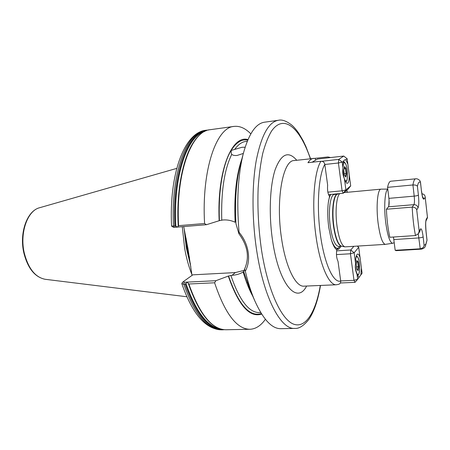 <?xml version="1.0" encoding="UTF-8"?>
<svg xmlns="http://www.w3.org/2000/svg" width="450" height="450" viewBox="0 0 450 450"><rect width="100%" height="100%" fill="white"/><g stroke="black" fill="none" stroke-linecap="round" stroke-linejoin="round"><path stroke-width="0.67" d="M244.029 271.423L243.152 271.969C239.923 273.954 236.205 275.068 231.998 275.299L228.561 275.985L215.888 280.71L214.605 282.78L188.859 284.001L187.284 282.178L185.079 284.181L183.814 284.243L181.806 283.663L183.043 281.908M206.438 224.708L174.42 227.334L173.503 226.086C170.556 173.34 186.857 131.366 205.639 130.326C184.196 132.536 168.998 174.358 171.562 226.08L174.78 225.979L177.559 227.025L178.594 225.664L204.576 223.515L206.438 224.708L219.414 220.646L222.907 219.982C227.121 219.651 231.193 220.404 235.131 222.261C233.966 196.031 236.244 174.831 241.965 158.659M243.338 153.439L237.178 155.441C234.579 155.706 232.768 155.334 231.756 154.333L231.255 153.399L231.148 150.452L241.937 147.291L245.132 147.201M330.621 157.551L327.904 156.954L294.114 160.56C282.791 160.155 275.496 200.413 281.621 238.933C285.773 267.368 295.746 287.072 303.981 286.161L336.437 284.76L338.788 284.293C340.194 283.68 340.836 282.594 340.706 281.031L338.017 261.315C336.51 258.188 336.105 254.346 336.803 249.789L337.14 248.293L338.58 249.266L340.701 246.926L340.605 246.263M387.799 189.298C384.874 190.688 383.754 207.152 385.712 222.435C387.585 235.873 389.908 242.814 392.692 243.253L385.369 244.361L344.874 246.87C341.544 245.514 338.923 238.641 337.022 226.243C335.019 212.051 336.409 196.47 339.761 193.579M385.369 244.361C382.444 243.714 380.025 236.644 378.113 223.144C375.936 206.477 377.561 188.865 381.032 189.146L387.776 189.101M182.284 226.688L184.635 248.304C186.373 258.081 188.797 266.844 191.908 274.59M294.705 328.404C281.07 329.687 264.043 298.592 256.809 251.37C251.921 220.196 251.809 185.507 256.247 160.583C261.298 135.332 268.673 121.899 278.364 120.285L264.566 122.192C255.757 123.429 248.636 134.01 243.214 153.922C237.887 175.646 236.503 201.78 239.068 232.329C243.877 238.033 246.898 244.564 248.13 251.927C249.227 259.279 248.287 265.719 245.323 271.238C247.995 282.454 251.139 292.264 254.739 300.668C263.205 319.489 271.884 328.826 280.783 328.674L294.705 328.404C298.957 328.843 303.666 325.868 308.829 319.461C314.021 311.856 317.914 300.516 320.512 285.452M192.015 275.411L187.92 248.366L183.707 226.575M336.803 249.789C334.811 248.58 332.961 245.16 331.262 239.529L328.77 227.486C327.566 218.284 327.426 209.908 328.343 202.365L329.535 196.397L330.615 194.434M313.667 158.333C311.631 158.563 309.724 160.02 307.952 162.703L320.963 161.241C323.055 161.241 324.338 162.287 324.81 164.379L327.634 185.091C327.234 190.215 327.864 193.984 329.535 196.397M337.393 193.804L337.59 194.136M315.501 160.206L315.253 158.394M250.824 133.858C245.351 128.244 239.743 125.758 233.994 126.411C216.478 127.237 201.476 169.763 204.576 223.515M247.967 139.59C231.868 134.612 216.776 170.994 219.172 220.792M245.323 271.238L244.569 269.066L243.692 271.727L250.746 291.594M214.605 282.78C225 313.656 236.773 329.158 249.924 329.282C255.701 329.029 260.859 325.699 265.387 319.298M228.33 276.171C238.483 305.348 249.598 317.981 261.675 314.077M240.683 163.507L240.159 165.493C236.126 181.744 234.731 201.161 235.963 223.74L238.888 233.741L239.068 232.329M174.42 227.334L173.357 227.267L171.579 226.102M231.998 275.299L235.35 272.588L192.825 274.832L183.223 281.711L184.146 282.251L215.888 280.71M235.35 272.588L244.423 270.287M244.569 269.066C249.705 257.49 247.809 245.717 238.888 233.741M336.752 249.379L338.58 249.266M246.679 282.724L247.112 282.549M344.43 178.83L345.892 189.917L350.691 185.867L349.279 175.039C349.279 179.443 348.756 182.171 347.715 183.229L346.455 183.111L344.43 178.83C342.827 175.388 342.338 171.675 342.962 167.698L343.665 161.151L344.228 160.026L345.769 159.699L347.861 164.171L347.158 158.749L345.769 159.699M345.561 181.856L346.343 180.951M343.665 161.151L342.231 162.141L342.962 167.698M350.691 185.867L348.092 189.135L343.238 193.258L328.506 194.631M321.874 161.269L338.743 159.379L343.749 156.06L317.436 159.047L312.109 162.236M327.859 192.161L342.101 190.811L338.411 162.984L324.827 164.481M342.101 190.811L343.238 193.258L345.892 189.917L342.101 190.811M338.411 162.984L342.231 162.141L338.743 159.379L338.411 162.984M347.861 164.171L349.279 175.039M343.749 156.06L347.158 158.749M343.266 162.911L343.929 162.388L345.156 163.108L343.62 161.297M343.766 169.948L344.492 166.517L345.904 168.379L346.59 173.621L345.881 177.064L344.464 175.247L343.766 169.948M344.002 168.829L345.516 168.666L344.363 167.147M344.261 173.722L346.151 173.526L345.516 168.666L345.904 168.379M345.516 176.591L346.151 173.526L346.59 173.621M360.062 257.698L358.701 247.264L354.173 252.765L355.579 263.441C355.573 258.874 356.068 255.876 357.053 254.458L357.064 254.441C358.088 253.412 359.083 254.498 360.062 257.698L361.412 268.059L360.838 274.905L358.954 277.509L356.974 274.039L357.666 279.287L358.954 277.509M357.666 275.912L358.802 273.926M357.238 256.596L356.389 255.819M360.838 274.905L362.081 273.189L361.412 268.059M336.594 250.864L350.752 249.986L353.824 246.369M340.689 280.935L353.987 280.333L357.666 279.287L355.044 282.336L340.346 282.983M355.044 282.336L353.987 280.333L350.46 253.766L336.454 254.599M358.701 247.264L357.322 246.15M350.752 249.986L350.46 253.766L354.173 252.765L350.752 249.986M356.974 274.039C355.433 270.821 354.966 267.289 355.579 263.441M358.802 266.805L358.166 270.596L356.856 269.381L356.192 264.33L356.844 260.544L358.149 261.804L358.802 266.805L358.38 266.732L357.772 262.102L356.749 261.113M356.856 269.376L357.784 270.242L358.38 266.732L356.518 266.827M356.563 262.17L358.149 261.804M358.166 270.596L357.784 270.242M415.485 235.553C413.792 227.07 412.695 217.592 412.2 207.112L386.409 209.239C386.837 219.578 387.979 228.926 389.829 237.274L415.485 235.553L418.478 233.634L419.158 231.159L420.446 228.999C421.442 228.088 422.336 230.687 423.135 236.79L424.103 245.317L425.745 244.35L427.027 240.21L425.379 246.212C424.727 247.776 423.326 248.76 421.178 249.165L420.244 248.788L395.184 250.296L393.463 237.032M416.723 209.846C416.216 208.148 414.709 207.236 412.2 207.112L413.938 204.666C414.546 203.321 414.636 200.475 414.208 196.132L412.931 184.961L387.562 187.346C388.401 183.426 389.486 181.384 390.819 181.226L415.654 178.813C414.512 178.954 413.606 181.001 412.931 184.961C415.401 184.888 416.891 185.349 417.409 186.339L418.404 195.086C419.034 201.583 418.916 205.858 418.039 207.894L416.723 209.846L419.158 231.159M386.409 209.239L388.463 206.797C389.188 205.459 389.329 202.646 388.896 198.36L387.562 187.346M421.178 249.165L396.27 250.656L395.184 250.296M424.103 245.317C423.911 247.168 422.629 248.327 420.244 248.788L418.264 233.949M426.96 239.968L426.021 231.638C425.419 225.36 425.509 221.197 426.291 219.167L427.433 217.243L427.5 217.676L425.97 220.956M427.433 217.243L425.137 196.622C424.817 194.951 423.748 194.012 421.926 193.798M415.654 178.813C416.846 178.537 418.258 179.139 419.895 180.619L420.474 182.362C419.209 181.277 418.185 182.599 417.409 186.339M389.07 200.239L388.772 206.151M338.529 246.398C335.048 245.829 332.303 239.209 330.294 226.536C328.027 210.893 330.317 194.271 334.446 194.451L337.522 194.164C333.473 194.153 331.284 210.724 333.523 226.294C335.498 238.877 338.192 245.514 341.606 246.195L338.529 246.398M339.863 246.308C337.123 250.324 334.249 248.04 331.234 239.445M341.544 246.184L341.527 246.184C338.265 244.862 335.706 238.224 333.861 226.277C331.718 211.292 333.63 195.154 337.444 194.192L338.839 193.669M306.613 286.048C297.129 304.869 279.073 285.019 272.666 241.206C268.667 215.072 269.809 186.013 275.136 169.774C281.199 153.72 288.399 150.547 296.736 160.262M310.359 158.709C300.088 128.183 283.984 113.254 271.564 131.046C268.166 136.71 265.219 144.191 262.716 153.489C260.539 163.732 259.014 175.275 258.148 188.117C257.383 208.446 258.508 229.129 261.529 250.161C267.817 290.464 281.284 319.433 293.462 324.09C305.696 328.776 315.748 311.94 320.31 285.457M186.013 237.982L187.447 247.995L189.495 257.822M184.601 230.867L186.688 248.046L190.491 264.369M184.112 228.504L186.351 248.079L190.8 266.501M45.18 279.293C34.869 277.194 27.748 268.352 23.805 252.759C19.226 232.931 26.972 210.847 39.561 207.748C27.551 210.538 19.558 232.808 24.238 252.849C28.294 268.532 35.274 277.346 45.18 279.293L186.84 296.758M336.437 284.76C329.119 285.649 320.023 265.523 316.029 236.509C311.518 205.712 314.066 171.518 320.963 161.241M393.227 237.049L393.626 237.842M230.861 275.355C239.321 300.139 248.811 312.559 259.335 312.615L260.741 312.576M228.561 275.985C238.539 304.644 249.48 317.194 261.388 313.622M243.152 271.969C245.953 281.616 249.154 289.688 252.765 296.184M247.759 140.085C241.718 138.96 236.177 142.414 231.148 150.452C222.986 163.665 218.121 190.862 219.414 220.646M231.756 154.333C224.336 169.453 221.006 191.368 221.76 220.084M247.286 141.227L245.891 141.407C241.881 141.907 238.14 144.591 234.664 149.451M347.192 192.308L346.748 190.277M324.81 164.379C318.555 174.825 316.389 206.426 320.484 235.367C324.529 264.369 333.63 283.545 340.706 281.031M328.331 202.449C328.911 198.754 329.743 196.076 330.829 194.411M335.475 193.978L335.779 194.327M205.639 130.326L206.809 130.162C188.078 131.197 171.827 173.194 174.78 225.979M206.325 130.725C188.094 133.088 172.688 174.752 175.635 226.266M204.789 131.411C187.262 135.681 172.991 176.732 175.854 226.451M197.111 137.689C184.421 151.11 176.085 186.615 178.222 225.906M178.217 225.973C175.247 173.121 191.149 130.911 210.291 129.684C191.711 130.691 175.624 172.755 178.594 225.664M184.146 282.251L183.814 284.243C194.709 314.533 207.203 329.732 221.304 329.839C205.504 329.175 192.336 313.785 181.806 283.663M185.079 284.181C195.953 314.494 208.423 329.709 222.486 329.816L224.246 329.692M185.771 283.618C196.206 313.076 208.26 328.314 221.923 329.338M185.901 283.309C195.75 311.428 207.214 326.627 220.297 328.899M188.859 284.001C199.671 314.387 212.057 329.636 226.001 329.749C211.674 329.529 199.131 314.162 188.376 283.652M344.61 179.449L345.161 180.371C348.233 184.601 348.261 166.944 345.218 163.277C344.239 162.112 343.513 162.748 343.024 165.184M342.765 169.29L344.014 177.868M345.156 163.108C348.469 167.254 347.788 183.78 345.713 181.266L345.212 181.114M355.337 265.68C355.686 270.118 356.417 272.976 357.519 274.252C360.36 277.189 360.309 259.318 357.491 256.956C356.878 256.387 356.349 256.725 355.905 257.968M356.192 256.523L357.401 256.736C359.032 259.166 359.786 263.464 359.657 269.629C358.706 275.586 358.841 274.028 357.733 274.838L357.131 274.545M418.404 195.086C417.864 195.542 416.469 195.891 414.208 196.132L388.896 198.36M418.039 207.894C417.572 205.768 416.205 204.694 413.938 204.666L388.463 206.797M423.135 236.79C422.612 237.341 421.234 237.713 418.995 237.915L393.885 239.569M425.205 197.303L424.035 199.035C423.096 199.721 422.229 197.01 421.436 190.907L420.474 182.362M418.556 233.505L419.979 231.092L420.446 228.999M426.021 231.638L426.049 231.508C425.61 225.394 425.588 221.867 425.981 220.916L425.902 221.074M426.291 219.167L425.976 220.933M424.035 199.035L422.505 196.577M421.436 190.907L420.463 181.873M344.002 192.606L381.032 189.146M278.364 120.285C282.021 119.334 286.588 121.022 292.072 125.342C294.199 127.254 296.432 129.892 298.766 133.251L303.126 140.681L305.927 146.582L310.556 158.687M39.561 207.748L176.754 168.384M347.31 192.296L346.854 190.187M208.564 130.016L206.809 130.162M210.291 129.684L233.994 126.411M249.913 289.716L254.739 300.668M221.304 329.839L222.486 329.816M226.001 329.749L249.924 329.282M240.159 165.493L243.214 153.922M341.527 246.184L344.874 246.87M392.692 243.253L394.267 242.713M182.053 282.971L183.094 281.829M343.929 162.388L343.344 162.456M345.713 181.266L345.296 181.305M357.733 274.838L357.238 274.86M356.558 256.365L356.226 256.387M427.027 240.21L426.049 231.508M427.5 217.676L425.137 196.622M422.522 197.021L421.47 190.8"/></g></svg>
